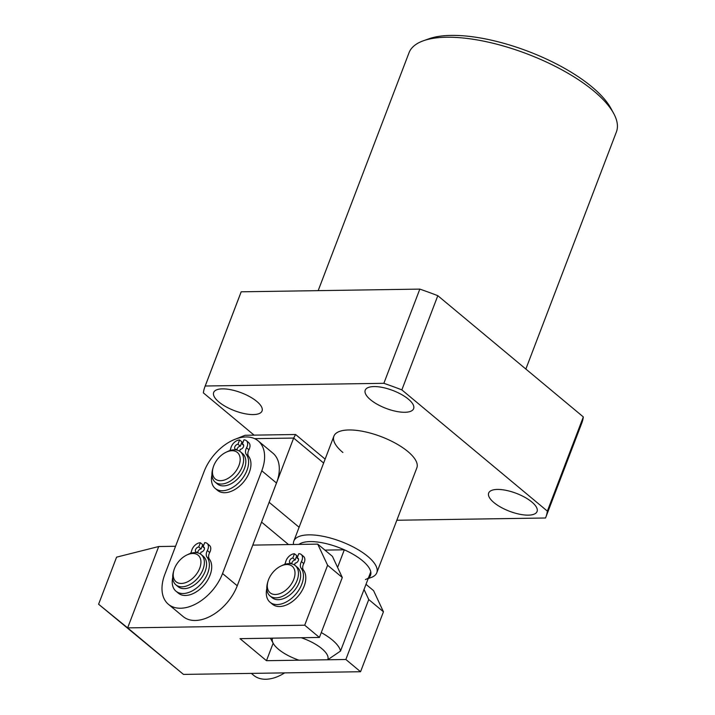 <?xml version="1.0" encoding="UTF-8"?>
<svg xmlns="http://www.w3.org/2000/svg" width="715" height="715" viewBox="0 0 715 715"><rect width="100%" height="100%" fill="white"/><g stroke="black" fill="none" stroke-linecap="round" stroke-linejoin="round"><path stroke-width="1.07" d="M531.817 501.993A25.901 9.572 -159.1 0 0 506.309 490.392A25.901 9.572 -159.1 0 0 488.676 493.046A25.901 9.572 -159.1 0 0 493.922 502.574A25.901 9.572 -159.1 0 0 519.421 514.183A25.901 9.572 -159.1 0 0 537.063 511.52A25.901 9.572 -159.1 0 0 531.817 501.993M256.81 401.437A25.901 9.572 -159.1 0 0 231.311 389.827A25.901 9.572 -159.1 0 0 213.669 392.481A25.901 9.572 -159.1 0 0 218.924 402.009A25.901 9.572 -159.1 0 0 244.423 413.619A25.901 9.572 -159.1 0 0 262.056 410.964A25.901 9.572 -159.1 0 0 256.81 401.437M408.363 399.14A25.901 9.572 -159.1 0 0 382.865 387.53A25.901 9.572 -159.1 0 0 365.231 390.193A25.901 9.572 -159.1 0 0 370.477 399.721A25.901 9.572 -159.1 0 0 395.976 411.322A25.901 9.572 -159.1 0 0 413.619 408.667A25.901 9.572 -159.1 0 0 408.363 399.14M293.507 544.49A44.393 16.418 20.9 0 1 293.829 541.067A44.393 16.418 20.9 0 1 324.074 536.509A44.393 16.418 20.9 0 1 367.787 556.413A44.393 16.418 20.9 0 1 376.787 572.742L416.845 467.842A44.393 16.418 -159.1 0 0 407.845 451.514A44.393 16.418 -159.1 0 0 364.132 431.61A44.393 16.418 -159.1 0 0 333.896 436.168A44.393 16.418 -159.1 0 0 342.887 452.497M423.414 40.755L429.018 38.762A106.061 39.218 20.9 0 1 591.931 86.881A106.061 39.218 20.9 0 1 610.807 108.188L613.658 113.399A110.986 41.041 -159.1 0 0 593.906 91.109A110.986 41.041 -159.1 0 0 423.414 40.755A110.986 41.041 -159.1 0 0 409.025 52.74L318.175 290.647M525.856 369.038L616.401 131.926A110.986 41.041 -159.1 0 0 613.658 113.399M545.876 517.115L581.849 422.914A182.522 67.487 20.9 0 0 583.324 416.925L437.812 295.688L401.848 389.881L547.359 511.118A182.522 67.487 20.9 0 1 545.876 517.115A182.522 67.487 20.9 0 1 545.518 518L396.834 520.243M254.093 435.14L203.373 392.884A182.522 67.487 20.9 0 1 204.856 386.895L240.83 292.694A182.522 67.487 20.9 0 1 241.187 291.809L419.83 289.11A182.522 67.487 20.9 0 1 437.812 295.688M583.324 416.925L547.359 511.118M204.856 386.895A182.522 67.487 20.9 0 1 205.214 386.011L383.866 383.312A182.522 67.487 20.9 0 1 401.848 389.881M241.187 291.809L205.214 386.011M419.83 289.11L383.866 383.312M292.104 582.814A17.267 10.904 -50.2 0 0 293.516 567.701A17.267 10.904 -50.2 0 0 280.754 566.128A17.267 10.904 -50.2 0 0 270.199 576.21A17.267 10.904 -50.2 0 0 267.919 581.536A17.267 10.904 -50.2 0 0 274.73 594.487A17.267 10.904 -50.2 0 0 292.104 582.814M280.754 566.128L282.166 565.44A19.734 12.459 129.8 0 1 295.25 565.574A19.734 12.459 129.8 0 1 295.143 584.504A19.734 12.459 129.8 0 1 269.993 595.899A19.734 12.459 129.8 0 1 267.499 583.056L267.919 581.536M269.993 595.899L272.192 597.731A19.734 12.459 -50.2 0 0 297.342 586.345A19.734 12.459 -50.2 0 0 297.458 567.415L295.25 565.574M278.501 649.292A29.601 10.94 -159.1 0 0 299.058 660.204L327.702 659.766A29.601 10.94 -159.1 0 0 301.247 637.726L272.612 638.155A29.601 10.94 -159.1 0 0 273.237 643.348A29.601 10.94 -159.1 0 0 278.501 649.292M365.428 579.525A39.459 14.595 -159.1 0 0 370.763 571.848A39.459 14.595 -159.1 0 0 362.541 560.748A39.459 14.595 -159.1 0 0 344.317 549.808A39.459 14.595 -159.1 0 0 298.915 544.41M376.787 572.742A44.393 16.418 20.9 0 1 371.031 577.541L368.216 578.533M337.587 567.424L344.317 549.808L324.905 550.103M321.258 632.587A39.459 14.595 20.9 0 1 340.519 651.061L370.763 571.848M340.519 651.061L327.702 659.766M180.6 608.233A39.459 24.909 -50.2 0 0 222.553 573.537L261.788 470.783A39.459 24.909 -50.2 0 0 258.187 440.896A39.459 24.909 -50.2 0 0 204.052 471.65L164.816 574.413A39.459 24.909 -50.2 0 0 168.418 604.3A39.459 24.909 -50.2 0 0 180.6 608.233M168.418 604.3L183.12 616.545A39.459 24.909 -50.2 0 0 195.302 620.477A39.459 24.909 -50.2 0 0 237.246 585.782L276.491 483.027A39.459 24.909 -50.2 0 0 272.88 453.14L258.187 440.896M183.478 674.415L98.599 604.238L127.636 627.886L304.706 625.205L319.408 637.449L240.017 638.656L266.472 660.696L345.854 659.489L360.557 671.734L183.478 674.415L127.636 627.886L158.703 546.528L175.559 546.278M158.703 546.528L116.59 557.146L98.599 604.238M327.604 565.261L317.728 544.124L332.43 556.368L342.297 577.505L327.604 565.261L304.706 625.205M252.779 545.107L317.728 544.124M342.297 577.505L319.408 637.449M273.157 643.196L266.472 660.696M366 584.343L373.579 590.653L383.446 611.79L368.752 599.545L345.854 659.489M368.752 599.545L364.042 589.464M383.446 611.79L360.557 671.734M239.221 464.732A17.267 10.904 -50.2 0 0 225.913 452.318A17.267 10.904 -50.2 0 0 213.401 466.68A17.267 10.904 -50.2 0 0 213.079 467.735A17.267 10.904 -50.2 0 0 221.713 480.614A17.267 10.904 -50.2 0 0 239.221 464.732M225.913 452.318L227.325 451.639A19.734 12.459 129.8 0 1 240.41 451.773A19.734 12.459 129.8 0 1 242.537 465.814A19.734 12.459 129.8 0 1 229.953 481.293A19.734 12.459 129.8 0 1 215.152 482.089A19.734 12.459 129.8 0 1 212.65 469.246L213.079 467.735M215.152 482.089L217.351 483.93A19.734 12.459 -50.2 0 0 232.161 483.134A19.734 12.459 -50.2 0 0 244.744 467.646A19.734 12.459 -50.2 0 0 242.617 453.605L240.41 451.773M189.225 580.884A17.267 10.904 -50.2 0 0 200.879 560.882A17.267 10.904 -50.2 0 0 186.669 555.081A17.267 10.904 -50.2 0 0 184.908 556.056A17.267 10.904 -50.2 0 0 173.834 570.49A17.267 10.904 -50.2 0 0 189.225 580.884M186.669 555.081L188.09 554.393A19.734 12.459 129.8 0 1 201.165 554.536A19.734 12.459 129.8 0 1 191.003 583.878A19.734 12.459 129.8 0 1 175.908 584.852A19.734 12.459 129.8 0 1 173.414 572.009L173.834 570.49M175.908 584.852L178.115 586.684A19.734 12.459 -50.2 0 0 193.211 585.719A19.734 12.459 -50.2 0 0 203.373 556.368L201.165 554.536M284.642 672.887A39.459 24.909 129.8 0 1 265.837 679.25A39.459 24.909 129.8 0 1 253.655 675.318L251.349 673.387M200.379 553.955L201.103 552.069A2.958 1.868 -50.2 0 0 204.249 549.469A2.958 1.868 -50.2 0 0 203.981 547.225A2.958 1.868 -50.2 0 0 203.06 546.93L204.427 548.074M203.06 546.93L204.696 542.649A7.892 4.978 129.8 0 1 207.136 543.436A7.892 4.978 129.8 0 1 207.859 549.415A7.892 4.978 129.8 0 1 207.341 550.559A7.892 4.978 -50.2 0 0 207.046 557.173A23.139 14.604 129.8 0 1 207.716 573.18A23.139 14.604 129.8 0 1 175.979 591.207A23.139 14.604 129.8 0 1 172.708 577.568M207.136 543.436L209.486 545.402A7.892 4.978 129.8 0 1 210.21 551.372A7.892 4.978 129.8 0 1 209.692 552.516A7.892 4.978 -50.2 0 0 209.397 559.13A23.139 14.604 129.8 0 1 210.067 575.137A23.139 14.604 129.8 0 1 178.33 593.164L175.979 591.207M190.592 553.374A7.892 4.978 -50.2 0 0 191.263 551.944A7.892 4.978 -50.2 0 0 191.62 550.8A7.892 4.978 129.8 0 1 200.37 542.721L202.72 544.678L201.085 548.959A2.958 1.868 -50.2 0 0 198.716 550.273A2.958 1.868 -50.2 0 0 197.742 552.847M200.37 542.721L198.734 547.002A2.958 1.868 -50.2 0 0 195.892 548.968A2.958 1.868 -50.2 0 0 195.856 551.846A2.958 1.868 -50.2 0 0 196.768 552.141L197.572 552.811M198.734 547.002L201.085 548.959M196.768 552.141L196.58 552.641M294.464 565.002L295.188 563.116A2.958 1.868 -50.2 0 0 298.334 560.515A2.958 1.868 -50.2 0 0 298.057 558.272A2.958 1.868 -50.2 0 0 297.145 557.977L298.512 559.121M297.145 557.977L298.781 553.696A7.892 4.978 129.8 0 1 301.221 554.482A7.892 4.978 129.8 0 1 301.936 560.462A7.892 4.978 129.8 0 1 301.417 561.606A7.892 4.978 -50.2 0 0 301.131 568.211A23.139 14.604 129.8 0 1 301.802 584.218A23.139 14.604 129.8 0 1 270.064 602.253A23.139 14.604 129.8 0 1 266.784 588.606M301.221 554.482L303.571 556.44A7.892 4.978 129.8 0 1 304.286 562.419A7.892 4.978 129.8 0 1 303.768 563.563A7.892 4.978 -50.2 0 0 303.482 570.168A23.139 14.604 129.8 0 1 304.152 586.175A23.139 14.604 129.8 0 1 272.415 604.211L270.064 602.253M284.677 564.412A7.892 4.978 -50.2 0 0 285.348 562.991A7.892 4.978 -50.2 0 0 285.705 561.847A7.892 4.978 129.8 0 1 294.455 553.759L296.805 555.725L295.17 560.006A2.958 1.868 -50.2 0 0 292.801 561.32A2.958 1.868 -50.2 0 0 291.818 563.885M294.455 553.759L292.819 558.04A2.958 1.868 -50.2 0 0 289.977 560.015A2.958 1.868 -50.2 0 0 289.941 562.884A2.958 1.868 -50.2 0 0 290.853 563.179L291.657 563.849M292.819 558.04L295.17 560.006M290.853 563.179L290.665 563.679M239.623 451.192L240.338 449.306A2.958 1.868 -50.2 0 0 243.484 446.705A2.958 1.868 -50.2 0 0 243.216 444.471A2.958 1.868 -50.2 0 0 242.305 444.176L243.672 445.311M242.305 444.176L243.94 439.886A7.892 4.978 129.8 0 1 246.371 440.672A7.892 4.978 129.8 0 1 247.095 446.652A7.892 4.978 129.8 0 1 246.577 447.796A7.892 4.978 -50.2 0 0 246.291 454.409A23.139 14.604 129.8 0 1 246.952 470.416A23.139 14.604 129.8 0 1 215.224 488.443A23.139 14.604 129.8 0 1 211.944 474.805M246.371 440.672L248.731 442.639A7.892 4.978 129.8 0 1 249.446 448.609A7.892 4.978 129.8 0 1 248.927 449.762A7.892 4.978 -50.2 0 0 248.641 456.367A23.139 14.604 129.8 0 1 249.312 472.374A23.139 14.604 129.8 0 1 217.575 490.401L215.224 488.443M229.837 450.611A7.892 4.978 -50.2 0 0 230.507 449.181A7.892 4.978 -50.2 0 0 230.865 448.037A7.892 4.978 129.8 0 1 239.605 439.957L241.956 441.915L240.329 446.196A2.958 1.868 -50.2 0 0 237.961 447.51A2.958 1.868 -50.2 0 0 236.978 450.084M239.605 439.957L237.97 444.238A2.958 1.868 -50.2 0 0 235.137 446.205A2.958 1.868 -50.2 0 0 235.101 449.083A2.958 1.868 -50.2 0 0 236.013 449.378L236.817 450.048M237.97 444.238L240.329 446.196M236.013 449.378L235.816 449.878M323.627 463.043L293.659 438.063L254.62 438.653M299.102 527.268L269.126 502.288L293.659 438.063L295.59 434.506L325.128 459.119M235.986 438.939L245.066 435.274L295.59 434.506M288.529 544.571L261.565 522.102M222.553 573.537L237.246 585.782M261.788 470.783L276.491 483.027M207.046 557.173L209.397 559.13M207.341 550.559L209.692 552.516M301.131 568.211L303.482 570.168M301.417 561.606L303.768 563.563M246.291 454.409L248.641 456.367M246.577 447.796L248.927 449.762M293.829 541.067L333.896 436.168M273.237 643.348L270.422 638.191"/></g></svg>
